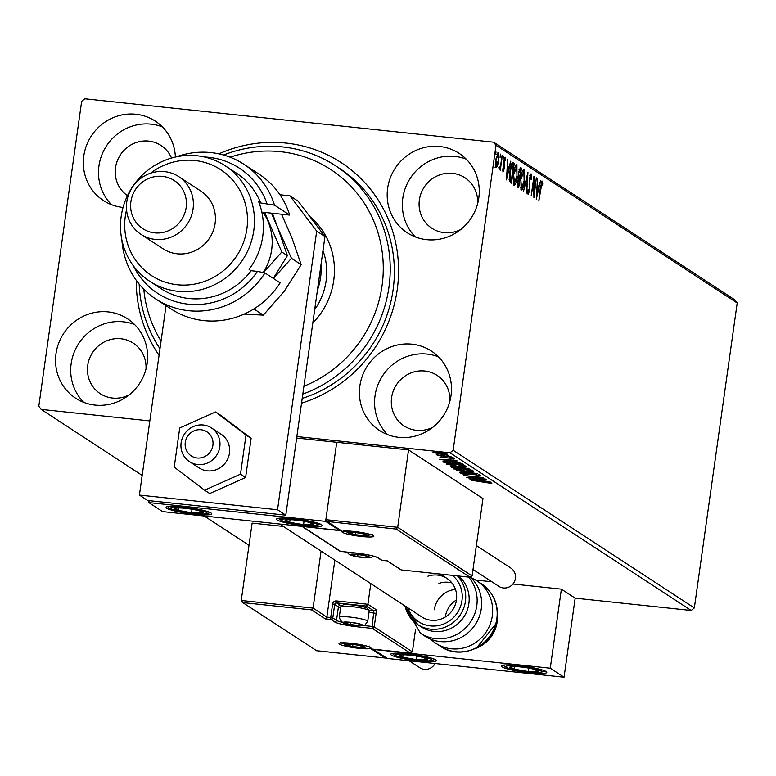 <?xml version="1.0" encoding="UTF-8"?>
<svg xmlns="http://www.w3.org/2000/svg" width="776" height="776" viewBox="0 0 776 776"><rect width="100%" height="100%" fill="white"/><g stroke="black" fill="none" stroke-linecap="round" stroke-linejoin="round"><path stroke-width="1.16" d="M218.9 153.842A135.102 129.446 123.2 0 1 397.234 289.574A135.102 129.446 123.2 0 1 301.534 403.171M302.204 398.418A129.349 123.937 -56.8 0 0 393.092 289.894A129.349 123.937 -56.8 0 0 339.568 168.421L335.436 165.715A129.349 123.937 123.2 0 1 388.912 287.479A129.349 123.937 123.2 0 1 302.815 394.092M451.021 395.595A47.433 45.444 -56.8 0 0 431.398 351.062A47.433 45.444 -56.8 0 0 359.87 385.915A47.433 45.444 -56.8 0 0 379.493 430.457A47.433 45.444 -56.8 0 0 451.021 395.595M438.459 356.815A47.433 45.444 -56.8 0 0 375.031 395.828A47.433 45.444 -56.8 0 0 387.593 434.618M175.376 157.053A47.433 45.444 -56.8 0 0 155.316 121.124A47.433 45.444 -56.8 0 0 83.789 155.986A47.433 45.444 -56.8 0 0 103.412 200.528A47.433 45.444 -56.8 0 0 123.054 207.444M162.378 126.876A47.433 45.444 -56.8 0 0 98.95 165.899A47.433 45.444 -56.8 0 0 111.511 204.68M147.168 363.333A47.433 45.444 -56.8 0 0 127.536 318.79A47.433 45.444 -56.8 0 0 56.008 353.652A47.433 45.444 -56.8 0 0 75.631 398.195A47.433 45.444 -56.8 0 0 147.168 363.333M134.597 324.543A47.433 45.444 -56.8 0 0 71.169 363.566A47.433 45.444 -56.8 0 0 83.74 402.356M478.802 197.929A47.433 45.444 -56.8 0 0 459.179 153.386A47.433 45.444 -56.8 0 0 387.651 188.248A47.433 45.444 -56.8 0 0 407.274 232.79A47.433 45.444 -56.8 0 0 478.802 197.929M466.24 159.138A47.433 45.444 -56.8 0 0 402.812 198.161A47.433 45.444 -56.8 0 0 415.373 236.952M477.628 203.71A30.186 28.916 -56.8 0 0 464.902 177.733A30.186 28.916 -56.8 0 0 419.38 199.917A30.186 28.916 -56.8 0 0 431.873 228.26A30.186 28.916 -56.8 0 0 460.769 229.502M145.995 369.114A30.186 28.916 -56.8 0 0 133.259 343.137A30.186 28.916 -56.8 0 0 87.746 365.321A30.186 28.916 -56.8 0 0 100.23 393.665A30.186 28.916 -56.8 0 0 129.126 394.906M171.515 158.052A30.186 28.916 -56.8 0 0 161.039 145.471A30.186 28.916 -56.8 0 0 115.527 167.655A30.186 28.916 -56.8 0 0 127.487 195.649M449.847 401.376A30.186 28.916 -56.8 0 0 437.121 375.409A30.186 28.916 -56.8 0 0 391.599 397.593A30.186 28.916 -56.8 0 0 404.092 425.937A30.186 28.916 -56.8 0 0 432.989 427.169M149.836 420.931L41.167 409.398L38.8 406.275L81.664 101.307L84.817 98.775L493.652 142.183L734.833 299.856L737.2 302.97L694.336 607.947L691.183 610.479L575.162 598.16L561.378 589.149L512.897 583.998M433.163 452.369L439.109 452.563L447.742 454.232L441.835 454.348L432.979 452.505M451.71 456.948L437.577 455.454L439.284 455.425L436.306 454.755L451.71 456.948M439.914 456.957L454.59 458.703L439.837 457.025M441.728 456.094L441.612 457.277M453.106 457.471L452.941 458.228M462.399 463.941L463.514 464.669L444.182 462.622L442.999 461.468L451.128 461.73L462.399 463.941M443.562 461.342L443.445 462.137L442.999 461.468M450.73 466.483L463.097 467.404L470.692 469.364L451.351 467.307L450.439 466.609M477.182 473.602L459.392 472.565L472.487 473.088L456.24 470.498L477.182 473.602M485.592 479.102L466.628 477.298L478.637 477.25L463.844 475.475L483.186 477.531L471.207 477.579L485.592 479.102M491.858 482.924L490.539 483.283L471.148 480.247L491.955 483.05M691.183 610.479L449.993 452.806L296.849 436.548M41.167 409.398L142.173 475.426M204.263 516.021L249.009 545.266M468.976 478.831L486.707 479.83L481.411 479.762L482.769 480.645L489.86 481.896L468.985 478.792M480.742 475.659L477.599 475.921L476.318 475.62L478.782 475.465L474.834 474.679L465.765 474.524L460.381 473.486L474.485 474.437L480.839 475.795M478.996 474.408L478.831 475.096M462.477 472.497L462.37 473.7M453.543 468.549L453.475 468.966C453.397 468.258 456.152 468.209 461.759 468.82L473.777 471.11C473.826 471.798 471.08 471.847 465.561 471.255L453.281 468.723M446.365 463.854L446.307 464.281C446.219 463.573 448.984 463.524 454.581 464.126L466.609 466.415C466.648 467.113 463.912 467.162 458.383 466.57L446.103 464.038M439.167 459.344L456.899 460.343L451.603 460.275L452.961 461.167L460.052 462.409L439.177 459.305M449.605 457.132L452.815 457.539L449.566 457.161M448.673 455.716L446.724 455.299L448.712 455.396M442.126 452.243L445.337 452.65L442.077 452.272M497.523 165.889L496.184 167.626L495.524 164.599L495.883 159.226L498.289 152.678L498.599 161.001L497.523 165.889L496.756 165.812M499.463 167.956L500.646 165.21L502.082 155.442L500.423 170.128L500.355 167.761L499.375 169.711L499.725 167.994L498.619 167.868M502.567 170.206L503.188 170.274L503.818 168.557L503.76 160.816L505.127 157.15L505.622 159.604L505.215 160.807L504.924 158.954L504.138 160.981L504.196 168.731L502.964 172.059L502.926 168.441L503.236 170.284L502.13 170.167M504.924 158.954L503.76 158.818M512.432 162.591L514.265 163.406L511.491 183.165L509.716 181.225L509.948 171.098C510.695 165.356 511.762 162.543 513.149 162.669L512.771 162.524M521.443 168.091L518.669 187.86L517.98 187.414L517.563 181.788L518.601 177.879L518.552 172.33L520.483 167.461L521.443 168.091L520.337 167.975L520.124 169.498L518.998 169.372M527.932 172.34L526.7 193.117L527.234 177.093L523.548 191.051L527.864 172.33M536.342 177.84L533.937 197.841L533.597 181.526L531.153 196.027L533.937 176.259L534.276 192.545L536.342 177.84M541.9 183.126L538.825 201.042L540.329 187.452L542.182 181.099L542.773 183.98L542.375 185.377L541.9 183.126L540.736 182.99M737.2 302.97L496.019 145.306L453.155 450.274L694.336 607.947M536.294 199.383L537.458 178.567L537.467 185.483L538.825 186.376L540.61 180.624L536.294 199.383M530.813 175.88L529.659 178.781L529.63 190.547L528.116 194.592L527.661 190.644L528.116 189.616L528.408 192.574L529.251 190.382L529.3 178.519L531.065 173.834L531.541 178.858L531.104 179.663L530.813 175.88L529.62 175.725M524.518 180.798C523.752 186.453 522.655 189.548 521.21 190.081L520.793 178.47C521.559 172.805 522.665 169.74 524.101 169.284L524.12 180.76M517.34 176.113C516.583 181.768 515.477 184.863 514.042 185.386L513.625 173.775C514.391 168.12 515.497 165.055 516.932 164.59L516.942 176.065M506.485 179.896L507.649 159.08L507.659 165.996L509.017 166.888L510.802 161.136L506.485 179.896M503.44 157.838L502.897 159.284L503.362 155.995L503.44 157.838L502.78 157.77M500.588 155.986L500.054 157.431L500.51 154.133L500.588 155.986L499.928 155.918M495.951 152.95L495.408 154.395L495.33 152.552L495.874 151.107L495.951 152.95L495.292 152.882M159.061 355.262A135.102 129.446 123.2 0 1 136.246 280.281M449.993 452.806L453.155 450.274M496.019 145.306L493.652 142.183M541.076 180.983L541.667 183.854M542.172 183.912L542.773 183.98M541.066 183.039L541.793 183.117M537.031 185.804L538.825 186.376M538.175 186.308L537.797 187.918M537.341 187.617L536.934 194.592L538.379 188.296L536.924 187.579M533.772 192.487L534.276 192.545M530.318 174.474L530.464 175.822M529.853 175.774L530.648 175.861M529.368 187.356L529.862 187.414M528.126 192.555L527.767 193.69M521.715 188.093L520.88 189.693M523.315 169.527L523.771 171.283M523.499 171.283L522.481 171.137M520.764 178.674L521.482 188.044L520.677 187.957M520.512 187.976L521.617 188.093L524.149 180.566L523.829 171.312L522.568 171.137M523.829 171.312L521.162 178.713M519.047 177.151L518.785 179.004M517.873 185.512L517.65 187.064M517.902 176.365L519.755 177.229L520.783 169.876L520.104 169.488M517.32 185.377L518.581 185.59L519.464 179.256L517.922 178.907M517.32 185.241L518.581 185.59M517.534 181.953L518.193 185.338M519.28 179.13L517.932 181.991M518.339 176.414L519.755 177.229M518.523 172.534L519.008 176.482M520.366 169.605L518.921 172.573M514.546 183.398L513.712 184.998M516.137 164.842L516.593 166.588M516.331 166.588L515.312 166.452M513.596 173.979L514.449 183.408L513.343 183.291M513.246 183.243L514.304 183.349L516.971 175.871L516.661 166.627L515.39 166.442M516.661 166.627L513.993 174.028M512.276 162.708L514.265 163.406M513.159 163.29L512.955 164.774M510.695 180.827L510.462 182.467M509.066 179.372L510.055 180.624L511.403 180.895L513.217 164.929L512.15 164.784L510.317 171.341L510.172 179.489L511.403 180.895M512.111 164.813L511.045 164.667M509.434 179.411L510.172 179.489M511.287 164.687L513.217 164.929M507.223 166.316L509.017 166.888M508.367 166.821L507.989 168.431M507.533 168.13L507.126 175.104L508.571 168.809L507.116 168.091M504.41 157.984L504.497 158.896M505.137 159.555L505.622 159.604M504.128 158.867L504.817 158.944M503.595 164.095L504.225 164.163M503.867 166.374L504.39 166.433M502.8 170.235L502.625 170.895M496.417 165.773L495.078 167.509M497.532 153.066L497.785 154.395M495.854 159.41L496.543 165.899L495.437 165.773M495.583 165.763L496.436 165.86L498.231 160.748L498.037 154.453L496.815 154.298M498.037 154.453L496.252 159.458M496.97 154.337L497.814 154.434M490.645 482.526L490.539 483.283M479.587 479.655L473.612 479.306L480.625 480.334L479.616 479.423M480.742 479.481L480.625 480.334M462.127 469.063L455.444 469.17L465.183 471.013L471.808 470.906L462.156 468.859M455.473 467.87L455.444 469.17M471.876 470.45L472.109 469.955M451.477 466.444L451.351 467.307M452.583 467.026L459.159 467.938L452.583 467.026L452.612 465.755M459.043 467.317L458.975 467.812M459.256 467.268L459.159 467.938M460.963 468.025L468.335 468.908L463.466 467.647L460.963 468.025L460.75 466.551M468.423 468.267L468.335 468.908M454.949 464.368L448.276 464.485L458.005 466.318L464.63 466.221L454.978 464.174M448.295 463.175L448.276 464.485M464.698 465.755L464.94 465.27M445.017 461.565L444.338 461.487L444.182 462.622M445.793 462.583L461.167 464.223L459.276 463.262L451.496 461.972L445.026 461.788L445.793 462.583M461.274 463.427L461.167 464.223M445.094 461.293L445.55 462.428M449.779 460.168L443.804 459.819L450.817 460.847L449.808 459.935M450.934 459.993L450.817 460.847M453.533 458.354L453.436 458.994M439.497 452.806L434.861 452.864L441.476 454.105L446.016 454.047L439.526 452.612M434.929 451.613L434.861 452.864M446.064 453.659L446.268 453.029M321.458 524.692A22.999 2.9 8 0 1 322.137 525.546A22.999 2.9 8 0 1 301.942 525.604A22.999 2.9 8 0 1 277.265 519.998A22.999 2.9 8 0 1 276.586 519.144A22.999 2.9 8 0 1 296.781 519.076A22.999 2.9 8 0 1 321.458 524.692M166.772 508.261A22.999 2.9 -172 0 0 191.449 513.877A22.999 2.9 -172 0 0 211.644 513.809A22.999 2.9 -172 0 0 210.965 512.955A22.999 2.9 -172 0 0 186.288 507.339A22.999 2.9 -172 0 0 166.093 507.407A22.999 2.9 -172 0 0 166.772 508.261M148.827 502.586L325.619 521.356L339.403 530.367L162.611 511.597L148.827 502.586L149.099 500.646M325.619 521.356L336.735 442.291L296.636 438.033M339.403 530.367L339.49 529.727M456.453 599.964A22.999 22.029 -56.8 0 0 445.327 616.949A22.999 22.029 123.2 0 1 456.453 599.964M391.414 655.119A22.999 2.9 8 0 1 390.745 654.265A22.999 2.9 8 0 1 410.94 654.197A22.999 2.9 8 0 1 435.617 659.813A22.999 2.9 8 0 1 436.287 660.667A22.999 2.9 8 0 1 416.091 660.735A22.999 2.9 8 0 1 391.414 655.119M546.11 671.55A22.999 2.9 -172 0 0 521.433 665.934A22.999 2.9 -172 0 0 501.238 666.002A22.999 2.9 -172 0 0 501.907 666.856A22.999 2.9 -172 0 0 526.584 672.462A22.999 2.9 -172 0 0 546.779 672.404A22.999 2.9 -172 0 0 546.11 671.55M550.262 668.214L564.045 677.225L387.253 658.455L373.479 649.444L550.262 668.214L561.378 589.149M475.62 580.041L491.858 581.767M564.045 677.225L575.162 598.16M203.39 430.214A14.375 13.774 -56.8 0 0 185.813 440.031A14.375 13.774 -56.8 0 0 194.786 457.539A14.375 13.774 -56.8 0 0 212.362 447.723A14.375 13.774 -56.8 0 0 203.39 430.214M194.446 463.912A20.118 19.284 123.2 0 1 189.46 461.623A20.118 19.284 123.2 0 1 182.932 436.733A20.118 19.284 123.2 0 1 206.494 425.646A20.118 19.284 123.2 0 1 211.479 427.935A20.118 19.284 123.2 0 1 218.007 452.825A20.118 19.284 123.2 0 1 194.446 463.912M334.863 560.107L326.851 617.114L313.077 608.103L311.593 609.897L243.082 602.622L241.249 600.478L313.077 608.103L321.08 551.106M241.249 600.478L252.122 523.111L283.327 526.419M316.676 650.734L242.199 602.254L316.676 650.734L385.187 658.009L371.403 648.998L410.077 653.101L412.386 651.859L415.548 629.375M371.403 648.998L410.349 653.149L372.315 628.414L357.397 626.833A18.973 2.396 8 0 1 334.621 621.925L330.896 619.49L325.377 618.908L326.851 617.114L330.721 617.521L332.623 603.971A3.453 3.308 -56.8 0 1 336.415 600.934L367.911 604.281L370.812 583.61M385.187 658.009L386.467 657.941M363.488 625.534L372.14 626.455L372.315 628.414A1.727 1.649 -56.8 0 0 374.207 626.901L376.118 613.341A3.453 0.883 96.1 0 0 375.768 609.412L367.911 604.281L366.427 606.066L336.59 602.903L340.315 605.328A15.52 1.959 -172 0 0 341.731 605.998M387.146 560.883L401.124 569.914L469.79 577.189L472.099 575.938L482.973 498.57L408.554 449.915L336.735 442.291L325.862 519.668L397.681 527.292L408.554 449.915M472.099 575.938L397.681 527.292L396.196 529.077L470.062 577.237L401.124 569.914M387.195 560.873L401.289 569.914M396.196 529.077L326.803 521.433L341.469 530.813L302.01 526.4L339.859 551.144A1.727 1.727 0 0 0 340.615 551.416L355.476 552.978A18.973 2.396 8 0 1 378.261 557.886L381.976 560.32L387.505 560.903M341.469 530.813L327.695 521.802L325.862 519.668M362.091 557.304A8.623 1.086 -172 0 0 365.962 557.556A8.623 1.086 -172 0 0 368.319 556.828A8.623 1.086 -172 0 0 367.979 556.644A8.623 1.086 -172 0 0 362.382 555.218A8.623 1.086 -172 0 0 354.089 554.336A8.623 1.086 -172 0 0 352.188 554.433A8.623 1.086 -172 0 0 351.741 555.073A8.623 1.086 -172 0 0 357.678 556.683A8.623 1.086 -172 0 0 362.091 557.304M352.867 554.365L351.741 555.073L357.678 556.683L365.962 557.556L368.319 556.828M351.868 554.151L351.741 555.073M357.969 554.597L357.678 556.683M366.175 556.043L365.962 557.556M354.913 625.213A8.623 1.086 -172 0 0 358.784 625.466A8.623 1.086 -172 0 0 361.141 624.738A8.623 1.086 -172 0 0 360.801 624.554A8.623 1.086 -172 0 0 355.204 623.128A8.623 1.086 -172 0 0 346.92 622.245A8.623 1.086 -172 0 0 345.01 622.342A8.623 1.086 -172 0 0 344.563 622.982A8.623 1.086 -172 0 0 350.5 624.593A8.623 1.086 -172 0 0 354.913 625.213M345.689 622.274L344.563 622.982L350.5 624.593L358.784 625.466L361.141 624.738M340.877 606.628L343.06 605.008A12.416 1.562 8 0 1 352.255 604.97A12.416 1.562 8 0 1 367.455 608.433L369.114 610.596A14.375 1.814 -172 0 0 351.518 606.58A14.375 1.814 -172 0 0 340.877 606.628A14.375 1.814 -172 0 0 340.732 606.832L339.248 617.337A14.375 1.814 8 0 1 350.044 617.085A14.375 1.814 8 0 1 367.717 621.343C362.402 627.929 367.358 625.087 355.34 625.446C346.639 626.009 341.275 623.312 339.248 617.337M367.717 621.343L369.192 610.838A14.375 1.814 -172 0 0 369.114 610.596M344.69 622.061L344.563 622.982M350.791 622.507L350.5 624.593M358.997 623.943L358.784 625.466M357.038 647.165A8.623 1.086 -172 0 0 360.908 647.427A8.623 1.086 -172 0 0 363.265 646.699A8.623 1.086 -172 0 0 362.925 646.515A8.623 1.086 -172 0 0 357.329 645.089A8.623 1.086 -172 0 0 349.045 644.206A8.623 1.086 -172 0 0 347.134 644.293A8.623 1.086 -172 0 0 346.688 644.934A8.623 1.086 -172 0 0 352.624 646.544A8.623 1.086 -172 0 0 357.038 647.165M347.813 644.226L346.688 644.934L352.624 646.544L360.908 647.427L363.265 646.699M346.814 644.022L346.688 644.934M352.915 644.468L352.624 646.544M361.121 645.904L360.908 647.427M359.967 535.343A8.623 1.086 -172 0 0 363.837 535.605A8.623 1.086 -172 0 0 366.194 534.868A8.623 1.086 -172 0 0 365.855 534.693A8.623 1.086 -172 0 0 360.258 533.257A8.623 1.086 -172 0 0 351.964 532.385A8.623 1.086 -172 0 0 350.063 532.472A8.623 1.086 -172 0 0 349.617 533.112A8.623 1.086 -172 0 0 355.553 534.722A8.623 1.086 -172 0 0 359.967 535.343M350.742 532.404L349.617 533.112L355.553 534.722L363.837 535.605L366.194 534.868M349.743 532.19L349.617 533.112M355.845 532.637L355.553 534.722M364.051 534.082L363.837 535.605M193.534 509.522A14.375 1.814 -172 0 0 186.191 508.445A14.375 1.814 -172 0 0 178.043 507.921A14.375 1.814 -172 0 0 175.424 508.154A14.375 1.814 -172 0 0 178.102 510.317A14.375 1.814 -172 0 0 191.546 512.781A14.375 1.814 -172 0 0 202.313 513.072A14.375 1.814 -172 0 0 200.014 511.015A14.375 1.814 -172 0 0 199.636 510.899A14.375 1.814 -172 0 0 193.534 509.522M178.742 507.921L175.424 508.154L178.102 510.317L191.546 512.781L202.313 513.072L199.636 510.899M178.431 507.931L178.102 510.317M192.041 509.26L191.546 512.781M202.614 510.967L202.313 513.072M418.186 656.38A14.375 1.814 -172 0 0 410.834 655.303A14.375 1.814 -172 0 0 402.686 654.779A14.375 1.814 -172 0 0 400.067 655.012A14.375 1.814 -172 0 0 402.744 657.175A14.375 1.814 -172 0 0 416.198 659.639A14.375 1.814 -172 0 0 426.965 659.93A14.375 1.814 -172 0 0 424.666 657.873A14.375 1.814 -172 0 0 424.278 657.757A14.375 1.814 -172 0 0 418.186 656.38M403.384 654.779L400.067 655.012L402.744 657.175L416.198 659.639L426.965 659.93L424.278 657.757M403.084 654.789L402.744 657.175M416.693 656.118L416.198 659.639M427.256 657.825L426.965 659.93M534.451 671.89A14.375 1.814 -172 0 0 537.884 671.521A14.375 1.814 -172 0 0 535.159 669.601A14.375 1.814 -172 0 0 533.684 669.193A14.375 1.814 -172 0 0 519.804 666.865A14.375 1.814 -172 0 0 513.188 666.516A14.375 1.814 -172 0 0 510.133 666.875A14.375 1.814 -172 0 0 514.333 669.203A14.375 1.814 -172 0 0 528.213 671.531A14.375 1.814 -172 0 0 534.451 671.89M513.974 666.516L510.133 666.875L514.333 669.203L528.213 671.531L537.884 671.521L534.674 669.465M514.711 666.526L514.333 669.203M528.689 668.117L528.213 671.531M309.799 525.032A14.375 1.814 -172 0 0 313.242 524.663A14.375 1.814 -172 0 0 310.507 522.743A14.375 1.814 -172 0 0 309.042 522.335A14.375 1.814 -172 0 0 295.161 520.017A14.375 1.814 -172 0 0 288.536 519.658A14.375 1.814 -172 0 0 285.481 520.017A14.375 1.814 -172 0 0 289.681 522.345A14.375 1.814 -172 0 0 303.561 524.673A14.375 1.814 -172 0 0 309.799 525.032M289.322 519.658L285.481 520.017L289.681 522.345L303.561 524.673L313.242 524.663L310.022 522.607M290.059 519.668L289.681 522.345M304.046 521.259L303.561 524.673M434.298 609.742A22.999 22.029 123.2 0 1 455.464 589.45M470.983 577.742A37.364 35.803 123.2 0 1 476.852 580.807A37.364 35.803 123.2 0 1 492.314 615.902A37.364 35.803 123.2 0 1 435.957 643.362A37.364 35.803 123.2 0 1 430.787 639.23M457.442 575.889A31.622 30.293 123.2 0 1 443.92 627.638A31.622 30.293 123.2 0 1 417.74 624.593L421.184 626.843A31.622 30.293 -56.8 0 0 447.364 629.889A31.622 30.293 -56.8 0 0 468.5 605.716A31.622 30.293 -56.8 0 0 458.616 576.015M279.661 524.023L421.766 616.92A22.999 22.029 -56.8 0 0 440.807 619.141A22.999 22.029 -56.8 0 0 456.414 600.246A22.999 22.029 -56.8 0 0 446.937 578.421A22.999 22.029 -56.8 0 0 427.886 576.209M451.875 582.912A22.999 22.029 -56.8 0 0 438.915 583.416M468.626 577.082A37.364 35.803 123.2 0 1 451.37 636.815A37.364 35.803 123.2 0 1 420.427 633.216L424.928 636.155A37.364 35.803 -56.8 0 0 455.871 639.763A37.364 35.803 -56.8 0 0 470.469 577.247M435.084 663.528A10.922 10.466 123.2 0 1 419.845 667.787L409.107 660.774M476.377 545.547L510.88 568.1A10.922 10.466 123.2 0 1 503.391 587.975A10.922 10.466 123.2 0 1 498.92 586.384L473.011 569.448M189.46 461.623L199.102 467.928A20.118 19.284 -56.8 0 0 222.343 466.085A20.118 19.284 -56.8 0 0 228.251 442.98A20.118 19.284 -56.8 0 0 221.131 434.24L211.479 427.935M179.722 428.003L174.222 467.133L204.621 490.209L209.714 493.546L245.614 477.502L251.114 438.372L220.714 415.286L215.612 411.959L179.722 428.003M204.621 490.209L240.511 474.165L245.614 477.502M240.511 474.165L246.011 435.045L251.114 438.372M246.011 435.045L215.612 411.959M166.035 305.676L139.408 495.088L277.527 509.754L316.695 231.102L289.914 195.814L279.952 194.757M289.914 195.814L298.178 201.217L324.96 236.505L316.695 231.102M139.408 495.088L147.683 500.501L285.801 515.157L324.96 236.505M277.527 509.754L285.801 515.157M303.92 386.244A123.607 118.427 -56.8 0 0 382.743 279.835A123.607 118.427 -56.8 0 0 324.397 165.686A123.607 118.427 -56.8 0 0 230.084 157.189M223.546 155.006A129.349 123.937 123.2 0 1 328.626 161.583A129.349 123.937 123.2 0 1 335.436 165.715M159.982 348.705A129.349 123.937 123.2 0 1 139.166 284.074M143.793 289.186A123.607 118.427 -56.8 0 0 161.059 341.071M309.731 216.446A73.303 70.228 123.2 0 1 312.796 323.068M314.687 309.605A63.244 60.586 -56.8 0 0 322.971 250.638M321.08 264.121A63.244 60.586 123.2 0 1 320.595 277.294A63.244 60.586 123.2 0 1 317.423 290.166M289.681 215.088A80.491 77.115 -56.8 0 0 259.077 174.183L243.916 164.279A80.491 77.115 123.2 0 1 274.52 205.174L289.681 215.088L261.842 212.129M126.546 209.811A63.244 60.586 -56.8 0 0 125.324 216.184A63.244 60.586 -56.8 0 0 177.364 284.763A63.244 60.586 -56.8 0 0 246.865 229.085A63.244 60.586 -56.8 0 0 218.037 168.062A63.244 60.586 -56.8 0 0 150.457 173.232M253.771 230.579A68.986 66.096 123.2 0 1 149.719 281.281A68.986 66.096 123.2 0 1 121.172 216.494A68.986 66.096 123.2 0 1 225.224 165.792A68.986 66.096 123.2 0 1 253.771 230.579M141.028 234.391L163.086 248.805A34.493 33.048 -56.8 0 0 215.107 223.449A34.493 33.048 -56.8 0 0 200.829 191.061L178.781 176.647A34.493 33.048 123.2 0 1 193.059 209.035A34.493 33.048 123.2 0 1 141.028 234.391A34.493 33.048 123.2 0 1 126.76 201.993A34.493 33.048 123.2 0 1 178.781 176.647M130.901 201.682A28.741 27.538 -56.8 0 0 154.56 232.858A28.741 27.538 -56.8 0 0 186.153 207.551A28.741 27.538 -56.8 0 0 162.494 176.375A28.741 27.538 -56.8 0 0 130.901 201.682M149.719 281.281L160.748 288.488A68.986 66.096 -56.8 0 0 251.152 270.727L249.086 269.379A68.986 66.096 123.2 0 0 262.725 236.428A68.986 66.096 123.2 0 0 258.612 201.605L260.678 202.953A68.986 66.096 -56.8 0 0 236.244 172.999L225.224 165.792M133.326 265.77A74.739 71.605 -56.8 0 0 257.448 271.396L264.994 272.948L280.155 282.862A80.491 77.115 -56.8 0 1 170.992 308.926L155.831 299.012A80.491 77.115 123.2 0 1 121.91 240.075M264.994 272.948A80.491 77.115 123.2 0 1 155.831 299.012M176.327 156.849A80.491 77.115 123.2 0 1 243.916 164.279M274.52 205.174L260.678 202.953M266.973 203.622A74.739 71.605 -56.8 0 0 204.437 156.994M251.152 270.727L257.448 271.396M253.868 308.935L263.336 315.124L244.197 314.086M273.404 278.448L291.446 258.321L301.175 264.684L284.278 291.223L263.336 315.124M281.513 214.224L291.825 237.572L301.175 264.684M291.446 258.321L278.041 228.561L272.395 213.254M271.435 213.148L278.041 228.561L287.401 255.673L273.307 278.38M263.171 272.57A54.621 52.331 -56.8 0 0 268.389 222.256A54.621 52.331 -56.8 0 0 263.054 212.265M263.384 272.618L281.804 252.016L264.655 212.43M281.804 252.016L287.401 255.673M529.116 184.3L529.688 184.358M518.465 176.986L519.561 177.103M510.055 180.624L511.161 180.74M460.857 463.301L460.76 463.961M358.832 648.338A16.102 2.027 8 0 1 339.51 644.177A16.102 2.027 8 0 1 351.111 643.294A16.102 2.027 8 0 1 370.443 647.456A16.102 2.027 8 0 1 358.832 648.338M341.809 642.887A14.375 1.814 -172 0 0 342.614 643.236M367.572 646.738A14.375 1.814 -172 0 0 368.435 646.631M368.969 610.411L373.867 610.935L372.14 626.455L374.207 626.901L412.386 651.859M325.377 618.908L311.593 609.897M376.118 613.341L368.978 612.361M340.596 607.802A17.247 2.173 8 0 1 338.423 606.851L336.512 620.402A17.247 2.173 -172 0 0 341.585 622.197M340.315 605.328A1.727 1.649 -56.8 0 0 338.423 606.851L334.699 604.417L332.797 617.968L336.512 620.402A1.727 1.649 123.2 0 1 334.621 621.925M375.768 609.412A1.727 1.649 123.2 0 1 373.867 610.935L366.427 606.066M330.721 617.521L330.896 619.49A1.727 1.649 123.2 0 0 332.797 617.968L330.721 617.521M332.623 603.971L334.699 604.417A1.727 1.649 123.2 0 1 336.59 602.903L336.415 600.934M357.164 625.611L357.397 626.833M354.04 531.473A16.102 2.027 8 0 1 373.372 535.634A16.102 2.027 8 0 1 361.761 536.517A16.102 2.027 8 0 1 342.429 532.346A16.102 2.027 8 0 1 354.04 531.473M370.501 534.916A14.375 1.814 -172 0 0 371.365 534.8M344.738 531.065A14.375 1.814 -172 0 0 345.543 531.405M302.795 526.71L340.567 551.397A1.727 1.649 123.2 0 1 339.859 551.144M382.093 560.33L381.976 560.32A1.727 1.649 -56.8 0 1 381.278 560.068A1.727 1.727 0 0 0 382.035 560.34L387.34 560.903M381.278 560.068L377.553 557.634A1.727 1.649 -56.8 0 0 378.261 557.886M377.553 557.634C374.488 556.023 367.145 554.471 355.534 552.997L355.476 552.978M340.674 551.406L355.534 552.997M362.373 557.478A9.778 1.232 -172 0 0 369.415 556.945A9.778 1.232 -172 0 0 357.688 554.423A9.778 1.232 -172 0 0 350.636 554.956A9.778 1.232 -172 0 0 362.373 557.478M355.195 625.388A9.778 1.232 -172 0 0 362.246 624.855A9.778 1.232 -172 0 0 350.51 622.323A9.778 1.232 -172 0 0 343.458 622.866A9.778 1.232 -172 0 0 355.195 625.388M357.319 647.349A9.778 1.232 -172 0 0 364.371 646.815A9.778 1.232 -172 0 0 352.634 644.284A9.778 1.232 -172 0 0 345.582 644.817A9.778 1.232 -172 0 0 357.319 647.349M360.248 535.527A9.778 1.232 -172 0 0 367.29 534.994A9.778 1.232 -172 0 0 355.563 532.462A9.778 1.232 -172 0 0 348.511 532.996A9.778 1.232 -172 0 0 360.248 535.527M194.844 509.221A18.401 2.318 -172 0 0 171.651 507.465A18.401 2.318 -172 0 0 182.894 511.995A18.401 2.318 -172 0 0 206.076 513.76A18.401 2.318 -172 0 0 194.844 509.221M419.496 656.079A18.401 2.318 -172 0 0 396.303 654.323A18.401 2.318 -172 0 0 407.536 658.853A18.401 2.318 -172 0 0 430.728 660.618A18.401 2.318 -172 0 0 419.496 656.079M537.37 672.637A18.401 2.318 -172 0 0 536.4 669.193A18.401 2.318 -172 0 0 510.647 665.76A18.401 2.318 -172 0 0 511.617 669.203A18.401 2.318 -172 0 0 537.37 672.637M312.728 525.779A18.401 2.318 -172 0 0 311.748 522.335A18.401 2.318 -172 0 0 286.005 518.902A18.401 2.318 -172 0 0 286.975 522.345A18.401 2.318 -172 0 0 312.728 525.779M481.353 583.756C493.429 592.408 498.696 604.242 497.154 619.267C494.622 645.37 461.575 661.394 440.458 646.311A37.364 35.803 -56.8 0 0 496.815 618.841A37.364 35.803 -56.8 0 0 481.353 583.756L476.852 580.807M477.104 647.805A31.622 30.293 -56.8 0 0 497.125 622.071A31.622 30.293 -56.8 0 0 497.426 616.726M404.985 605.949L417.74 624.593A31.622 30.293 123.2 0 1 405.053 605.998M407.933 607.88A28.741 27.538 -56.8 0 0 442.427 624.505A28.741 27.538 -56.8 0 0 461.662 602.389A28.741 27.538 -56.8 0 0 452.456 575.365M512.577 164.657L511.471 164.541M489.928 482.788L490.092 481.654M444.978 461.856L445.133 460.731M446.937 578.421L440.273 574.065M340.984 642.121L340.344 643.11L351.169 643.314C361.296 644.643 367.494 645.952 369.783 647.242L369.444 646.127M385.459 658.048L316.521 650.734M343.904 530.299L343.273 531.279L354.099 531.492C364.225 532.821 370.424 534.13 372.713 535.421L372.373 534.295M346.814 552.075L349.559 554.743L359.802 557.197L368.503 557.847L371.549 557.381L373.528 556.159M342.303 642.858L346.261 645.293L354.748 647.068L363.449 647.717L367.97 646.466M345.233 531.036L349.19 533.461L357.678 535.246L366.379 535.886L370.899 534.645M167.713 506.602L169.605 508.251L174.639 510.191L188.5 512.936L202.555 514.129L205.543 514.042L210.315 512.587M392.355 653.46L394.247 655.109L399.281 657.049L413.142 659.794L427.207 660.987L430.185 660.9L434.958 659.445M502.848 665.187L506.961 667.874L509.997 668.844L523.839 671.56L538.01 672.724L545.45 671.182M278.206 518.329L282.319 521.016L285.355 521.986L299.187 524.702L313.358 525.866L320.808 524.324M476.425 648.154L497.212 622.177L497.474 615.96M440.458 646.311L435.957 643.362M420.427 633.216L404.345 605.532"/></g></svg>
